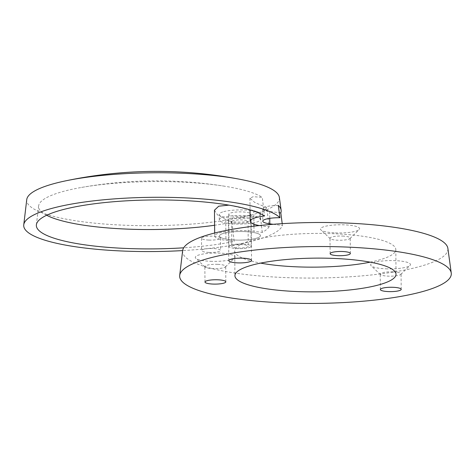 <?xml version="1.0" encoding="UTF-8"?>
<svg xmlns="http://www.w3.org/2000/svg" width="475" height="475" viewBox="0 0 475 475"><rect width="100%" height="100%" fill="white"/><g stroke="black" fill="none" stroke-linecap="round" stroke-linejoin="round"><path stroke-width="0.36" stroke-dasharray="2.38 1.78" d="M279.359 197.41A126.356 26.446 -0.5 0 1 258.127 213.032A126.356 26.446 -0.5 0 1 114.885 224.746A126.356 26.446 -0.5 0 1 26.748 199.613M282.209 223.66L282.441 225.506A129.574 27.117 -0.5 0 1 261.024 238.592A129.574 27.117 -0.5 0 1 182.649 250.592M259.344 225.566A28.429 5.949 179.5 0 0 269.177 226.717L266.701 207.664L254.6 202.344L249.939 198.188L253.246 196.674L262.265 197.38L264.539 215.965M266.701 207.664A114.528 23.97 -0.5 0 1 260.039 213.245A432.024 350.853 72.2 0 0 253.816 210.544L228.956 205.135M46.651 215.27A114.528 23.97 -0.5 0 1 38.629 205.907A114.528 23.97 -0.5 0 1 57.891 193.028A114.528 23.97 -0.5 0 1 81.272 187.482A114.528 23.97 -0.5 0 1 224.633 186.23A114.528 23.97 -0.5 0 1 262.265 197.38M222.698 211.957A20.532 4.299 179.5 0 0 219.236 214.379A20.532 4.299 179.5 0 0 233.831 218.363A20.532 4.299 179.5 0 0 256.844 216.446A20.532 4.299 179.5 0 0 260.3 214.017A20.532 4.299 179.5 0 0 245.712 210.033A20.532 4.299 179.5 0 0 222.698 211.957M222.888 233.575A20.532 4.299 179.5 0 0 219.426 235.998A20.532 4.299 179.5 0 0 234.015 239.982A20.532 4.299 179.5 0 0 257.028 238.064A20.532 4.299 179.5 0 0 260.49 235.642A20.532 4.299 179.5 0 0 245.902 231.658A20.532 4.299 179.5 0 0 222.888 233.575M233.219 245.427A8.212 1.716 179.5 0 0 231.836 246.394A8.212 1.716 179.5 0 0 237.672 247.986A8.212 1.716 179.5 0 0 246.881 247.22A8.212 1.716 179.5 0 0 248.265 246.252A8.212 1.716 179.5 0 0 242.428 244.655A8.212 1.716 179.5 0 0 233.219 245.427M233.005 220.715A8.212 1.716 179.5 0 0 231.622 221.683A8.212 1.716 179.5 0 0 237.458 223.28A8.212 1.716 179.5 0 0 246.662 222.508A8.212 1.716 179.5 0 0 248.045 221.54A8.212 1.716 179.5 0 0 242.208 219.949A8.212 1.716 179.5 0 0 233.005 220.715M249.244 247.528A11.056 2.316 179.5 0 0 251.109 246.228A11.056 2.316 179.5 0 0 243.248 244.079A11.056 2.316 179.5 0 0 230.856 245.112A11.056 2.316 179.5 0 0 228.998 246.418A11.056 2.316 179.5 0 0 236.853 248.562A11.056 2.316 179.5 0 0 249.244 247.528M248.965 215.407A11.056 2.316 179.5 0 0 250.824 214.1A11.056 2.316 179.5 0 0 242.968 211.957A11.056 2.316 179.5 0 0 230.577 212.99A11.056 2.316 179.5 0 0 228.713 214.296A11.056 2.316 179.5 0 0 236.568 216.44A11.056 2.316 179.5 0 0 248.965 215.407M278.273 205.36A15.794 3.307 179.5 0 0 262.669 208.804A15.794 3.307 179.5 0 0 269.693 211.488L279.306 212.752M214.463 210.211L217.502 214.884L225.738 219.575A432.024 350.853 -107.8 0 1 231.96 222.276A114.528 23.97 -0.5 0 1 214.593 225.257M273.22 224.295L282.441 225.506M231.96 222.276L234.181 241.425A116.939 24.474 -0.5 0 1 183.7 247.802M269.177 226.717A116.939 24.474 -0.5 0 1 262.259 232.394L253.994 231.307A25.27 5.29 179.5 0 0 228.024 231.26A25.27 5.29 179.5 0 0 214.688 236.039A25.27 5.29 179.5 0 0 225.922 240.338L234.181 241.425M262.259 232.394L260.039 213.245M242.523 217.425A11.37 2.381 -0.5 0 1 251.192 219.658A11.37 2.381 -0.5 0 1 237.114 222.092A11.37 2.381 -0.5 0 1 228.445 219.86A11.37 2.381 -0.5 0 1 242.523 217.425M208.715 240.071A9.476 1.983 -0.5 0 1 201.489 238.213A9.476 1.983 -0.5 0 1 213.216 236.182A9.476 1.983 -0.5 0 1 220.442 238.046A9.476 1.983 -0.5 0 1 208.715 240.071M208.822 252.427A9.476 1.983 -0.5 0 1 201.596 250.568A9.476 1.983 -0.5 0 1 213.322 248.538A9.476 1.983 -0.5 0 1 220.548 250.402A9.476 1.983 -0.5 0 1 208.822 252.427M234.941 223.974A20.532 4.299 -0.5 0 1 219.284 219.937A20.532 4.299 -0.5 0 1 244.696 215.543A20.532 4.299 -0.5 0 1 260.348 219.581A20.532 4.299 -0.5 0 1 234.941 223.974M235.078 240.035A20.532 4.299 -0.5 0 1 219.426 235.998A20.532 4.299 -0.5 0 1 244.839 231.604A20.532 4.299 -0.5 0 1 260.49 235.642A20.532 4.299 -0.5 0 1 235.078 240.035M385.843 268.82A19.903 4.162 179.5 0 0 410.014 265.46A19.903 4.162 179.5 0 0 395.295 260.65A19.903 4.162 179.5 0 0 371.135 265.798A19.903 4.162 179.5 0 0 385.843 268.82M393.128 271.86A10.426 2.179 -0.5 0 1 401.072 273.909A10.426 2.179 -0.5 0 1 400.835 274.378A10.426 2.179 -0.5 0 1 388.17 276.141A10.426 2.179 -0.5 0 1 380.469 274.556A10.426 2.179 -0.5 0 1 380.226 274.093A10.426 2.179 -0.5 0 1 393.128 271.86M210.461 261.303A19.903 4.162 179.5 0 0 234.638 257.943A19.903 4.162 179.5 0 0 219.919 253.133A19.903 4.162 179.5 0 0 195.759 258.281A19.903 4.162 179.5 0 0 210.461 261.303M217.746 264.343A10.426 2.179 -0.5 0 1 225.696 266.398A10.426 2.179 -0.5 0 1 225.459 266.867A10.426 2.179 -0.5 0 1 212.794 268.624A10.426 2.179 -0.5 0 1 205.093 267.045A10.426 2.179 -0.5 0 1 204.85 266.576A10.426 2.179 -0.5 0 1 217.746 264.343M335.38 232.898A19.588 4.097 179.5 0 0 359.171 229.591A19.588 4.097 179.5 0 0 344.684 224.859A19.588 4.097 179.5 0 0 320.91 229.924A19.588 4.097 179.5 0 0 335.38 232.898M342.511 236.069A10.106 2.114 -0.5 0 1 350.218 238.058A10.106 2.114 -0.5 0 1 349.992 238.509A10.106 2.114 -0.5 0 1 337.707 240.219A10.106 2.114 -0.5 0 1 330.244 238.682A10.106 2.114 -0.5 0 1 330.006 238.23A10.106 2.114 -0.5 0 1 342.511 236.069M182.638 250.693A132.673 27.764 179.5 0 0 283.741 277.513A132.673 27.764 179.5 0 0 447.878 248.377M370.168 262.152A80.554 16.857 179.5 0 0 395.812 249.577A80.554 16.857 179.5 0 0 334.4 233.742A80.554 16.857 179.5 0 0 234.715 250.978A80.554 16.857 179.5 0 0 260.573 263.108M269.693 211.488L269.752 218.352M225.738 219.575L225.922 240.338M253.816 210.544L253.935 224.194M253.953 226.165L253.994 231.307M224.633 186.23A432.767 432.767 0 0 0 81.272 187.482M219.284 219.937L219.236 214.379M231.622 221.683L231.836 246.394M251.109 246.228L250.824 214.1M228.998 246.418L228.713 214.296M248.045 221.54L248.265 246.252M260.348 219.581L260.3 214.017M262.669 208.804L262.776 221.16M249.945 198.188L250.046 209.873M38.629 205.907L36.379 224.788M214.664 233.017L214.688 236.039M251.548 260.431L251.192 219.658M201.489 238.213L201.596 250.568M400.835 274.378L410.014 265.46M225.459 266.867L234.638 257.943M401.209 289.352L401.072 273.909M225.833 281.841L225.696 266.398M349.992 238.509L359.171 229.591M350.354 253.502L350.218 238.058M395.812 249.577L396.025 274.283M234.715 250.978L234.929 275.69M330.137 253.68L330.006 238.23M330.244 238.682L320.91 229.924M204.98 282.019L204.85 266.576M380.362 289.536L380.226 274.093M205.093 267.045L195.759 258.281M380.469 274.556L371.135 265.798M220.442 238.046L220.548 250.402M228.802 260.632L228.445 219.86"/><path stroke-width="0.71" d="M182.649 250.592A129.574 27.117 -0.5 0 1 23.75 224.829L26.748 199.613A126.356 26.446 -0.5 0 1 47.999 185.404A126.356 26.446 -0.5 0 1 64.933 181.005A126.356 26.446 -0.5 0 1 240.861 179.467A126.356 26.446 -0.5 0 1 279.359 197.41L281.117 210.235A127.995 26.79 179.5 0 0 278.273 205.36L280.012 217.716A15.794 3.307 179.5 0 0 262.776 221.16A15.794 3.307 179.5 0 0 269.8 223.844L273.22 224.295M23.75 224.829A129.574 27.117 -0.5 0 1 45.541 210.259A129.574 27.117 -0.5 0 1 177.692 197.588A129.574 27.117 -0.5 0 1 280.012 217.716M279.306 212.752L280.826 212.948A127.995 26.79 179.5 0 0 281.117 210.235M280.826 212.948L282.209 223.66M228.956 205.135L218.714 206.197L214.463 210.211L214.664 233.017M214.593 225.257A114.528 23.97 -0.5 0 1 46.651 215.27M183.7 247.802A116.939 24.474 -0.5 0 1 36.379 224.788A116.939 24.474 -0.5 0 1 136.503 200.343A116.939 24.474 -0.5 0 1 264.539 215.965A28.429 5.949 179.5 0 0 250.141 221.267A28.429 5.949 179.5 0 0 259.344 225.566M242.873 258.198A11.37 2.381 -0.5 0 1 251.548 260.431A11.37 2.381 -0.5 0 1 237.47 262.865A11.37 2.381 -0.5 0 1 228.802 260.632A11.37 2.381 -0.5 0 1 242.873 258.198M393.258 287.304A10.426 2.179 -0.5 0 1 401.209 289.352A10.426 2.179 -0.5 0 1 388.307 291.585A10.426 2.179 -0.5 0 1 380.362 289.536A10.426 2.179 -0.5 0 1 393.258 287.304M217.882 279.793A10.426 2.179 -0.5 0 1 225.833 281.841A10.426 2.179 -0.5 0 1 212.931 284.068A10.426 2.179 -0.5 0 1 204.98 282.019A10.426 2.179 -0.5 0 1 217.882 279.793M342.647 251.513A10.106 2.114 -0.5 0 1 350.354 253.502A10.106 2.114 -0.5 0 1 337.844 255.663A10.106 2.114 -0.5 0 1 330.137 253.68A10.106 2.114 -0.5 0 1 342.647 251.513M451.25 273.042L447.878 248.377A132.673 27.764 179.5 0 0 346.786 223.042A132.673 27.764 179.5 0 0 182.638 250.693L179.692 275.411A135.832 28.429 179.5 0 0 283.207 302.872A135.832 28.429 179.5 0 0 451.25 273.042A135.832 28.429 179.5 0 0 347.753 247.107A135.832 28.429 179.5 0 0 179.692 275.411M296.341 291.525A80.554 16.857 179.5 0 0 396.025 274.283A80.554 16.857 179.5 0 0 334.62 258.453A80.554 16.857 179.5 0 0 234.929 275.69A80.554 16.857 179.5 0 0 296.341 291.525M260.573 263.108A80.554 16.857 179.5 0 0 296.127 266.813A80.554 16.857 179.5 0 0 370.168 262.152M269.752 218.352L269.8 223.844M253.935 224.194L253.953 226.165M240.861 179.467A442.243 442.243 0 0 0 64.933 181.005M250.046 209.873L250.141 221.267"/></g></svg>
